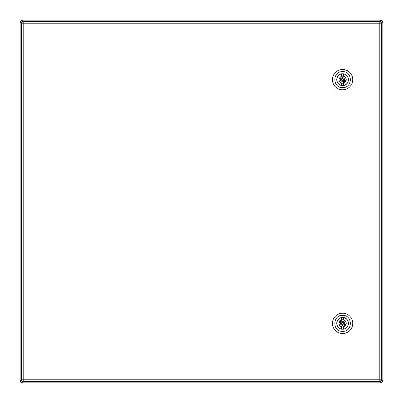 <?xml version="1.0" encoding="UTF-8"?>
<svg xmlns="http://www.w3.org/2000/svg" width="403" height="403" viewBox="0 0 403 403"><rect width="100%" height="100%" fill="white"/><g stroke="black" fill="none" stroke-linecap="round" stroke-linejoin="round"><path stroke-width="0.6" d="M21.601 379.223L21.601 23.777L23.777 23.777L23.777 21.601A2.176 2.176 0 0 0 21.601 23.777A2.176 2.176 0 0 1 23.777 21.601L379.223 21.601A2.176 2.176 0 0 1 381.399 23.777L381.399 379.223L379.223 379.223L379.223 23.777L23.777 23.777L23.777 379.223L379.223 379.223L379.223 381.399L23.777 381.399A2.176 2.176 0 0 1 21.601 379.223L23.777 379.223L23.777 381.399A2.176 2.176 0 0 1 21.601 379.223M379.223 381.399A2.176 2.176 0 0 0 381.399 379.223A2.176 2.176 0 0 1 379.223 381.399M340.762 78.449A2.176 2.176 0 0 0 340.616 80.545M344.419 80.817A2.176 2.176 0 0 0 344.565 78.721M339.019 78.993A3.627 3.627 0 0 0 341.502 83.094C338.188 80.786 338.188 78.479 341.502 76.172L341.502 73.93A5.803 5.803 0 0 1 343.678 73.93L342.59 73.83A5.803 5.803 0 0 0 341.502 85.335L342.59 85.436A5.803 5.803 0 0 0 343.678 73.93L343.678 76.172A3.627 3.627 0 0 1 346.162 80.273M341.502 83.094L341.502 85.335A5.803 5.803 0 0 0 343.678 85.335L343.678 83.094C346.993 80.786 346.993 78.479 343.678 76.172M342.59 80.721A1.088 1.088 0 0 0 343.678 79.633A1.088 1.088 0 0 0 342.59 78.545A1.088 1.088 0 0 0 341.502 79.633A1.088 1.088 0 0 0 342.59 80.721M344.454 76.52L342.59 76.006L338.978 79.305M339.019 80.268L339.553 81.613M340.726 82.746L342.59 83.26L346.202 79.96M346.162 78.998L345.628 77.653M342.59 85.471C350.121 85.834 350.121 73.432 342.59 73.794C335.059 73.432 335.059 85.834 342.59 85.471A5.838 5.838 0 0 0 348.429 79.633A5.838 5.838 0 0 0 342.59 73.794A5.838 5.838 0 0 0 336.752 79.633A5.838 5.838 0 0 0 342.59 85.471M342.59 71.653C332.299 71.16 332.299 88.106 342.59 87.612C352.882 88.106 352.882 71.16 342.59 71.653M342.59 89.788A10.156 10.156 0 0 1 332.435 79.633A10.156 10.156 0 0 1 342.59 69.477A10.156 10.156 0 0 1 352.746 79.633A10.156 10.156 0 0 1 342.59 89.788M340.762 322.183A2.176 2.176 0 0 0 340.616 324.279M344.419 324.551A2.176 2.176 0 0 0 344.565 322.455M339.019 322.727A3.627 3.627 0 0 0 341.502 326.828C338.188 324.521 338.188 322.214 341.502 319.906L341.502 317.665A5.803 5.803 0 0 1 343.678 317.665L342.59 317.564A5.803 5.803 0 0 0 341.502 329.07L342.59 329.17A5.803 5.803 0 0 0 343.678 317.665L343.678 319.906A3.627 3.627 0 0 1 346.162 324.007M343.678 329.07L343.678 326.828C346.993 324.521 346.993 322.214 343.678 319.906M341.502 326.828L341.502 329.07M342.59 324.455A1.088 1.088 0 0 0 343.678 323.367A1.088 1.088 0 0 0 342.59 322.279A1.088 1.088 0 0 0 341.502 323.367A1.088 1.088 0 0 0 342.59 324.455M344.454 320.254L342.59 319.74L338.978 323.04M339.019 324.002L339.553 325.347M340.726 326.48L342.59 326.994L346.202 323.695M346.162 322.732L345.628 321.387M342.59 329.206C350.121 329.568 350.121 317.166 342.59 317.529C335.059 317.166 335.059 329.568 342.59 329.206A5.838 5.838 0 0 0 348.429 323.367A5.838 5.838 0 0 0 342.59 317.529A5.838 5.838 0 0 0 336.752 323.367A5.838 5.838 0 0 0 342.59 329.206M342.59 315.388C332.299 314.894 332.299 331.84 342.59 331.347C352.882 331.84 352.882 314.894 342.59 315.388M342.59 333.523A10.156 10.156 0 0 1 332.435 323.367A10.156 10.156 0 0 1 342.59 313.212A10.156 10.156 0 0 1 352.746 323.367A10.156 10.156 0 0 1 342.59 333.523M22.326 380.845L22.326 382.85A2.176 2.176 0 0 1 20.15 380.674L20.15 22.326A2.176 2.176 0 0 1 22.326 20.15L380.674 20.15A2.176 2.176 0 0 1 382.85 22.326L382.85 380.674A2.176 2.176 0 0 1 380.674 382.85L22.326 382.85A2.176 2.176 0 0 1 20.15 380.674L22.155 380.674M380.674 380.845L380.674 382.85A2.176 2.176 0 0 0 382.85 380.674L380.845 380.674M379.223 21.601A2.176 2.176 0 0 1 381.399 23.777L379.223 23.777L379.223 21.601M342.59 77.457C345.396 78.907 345.396 80.358 342.59 81.809C339.784 80.358 339.784 78.907 342.59 77.457M342.59 321.191C345.396 322.642 345.396 324.093 342.59 325.543C339.784 324.093 339.784 322.642 342.59 321.191M22.326 22.155L22.326 20.15M20.15 22.326L22.155 22.326M380.674 22.155L380.674 20.15M380.845 22.326L382.85 22.326"/></g></svg>
